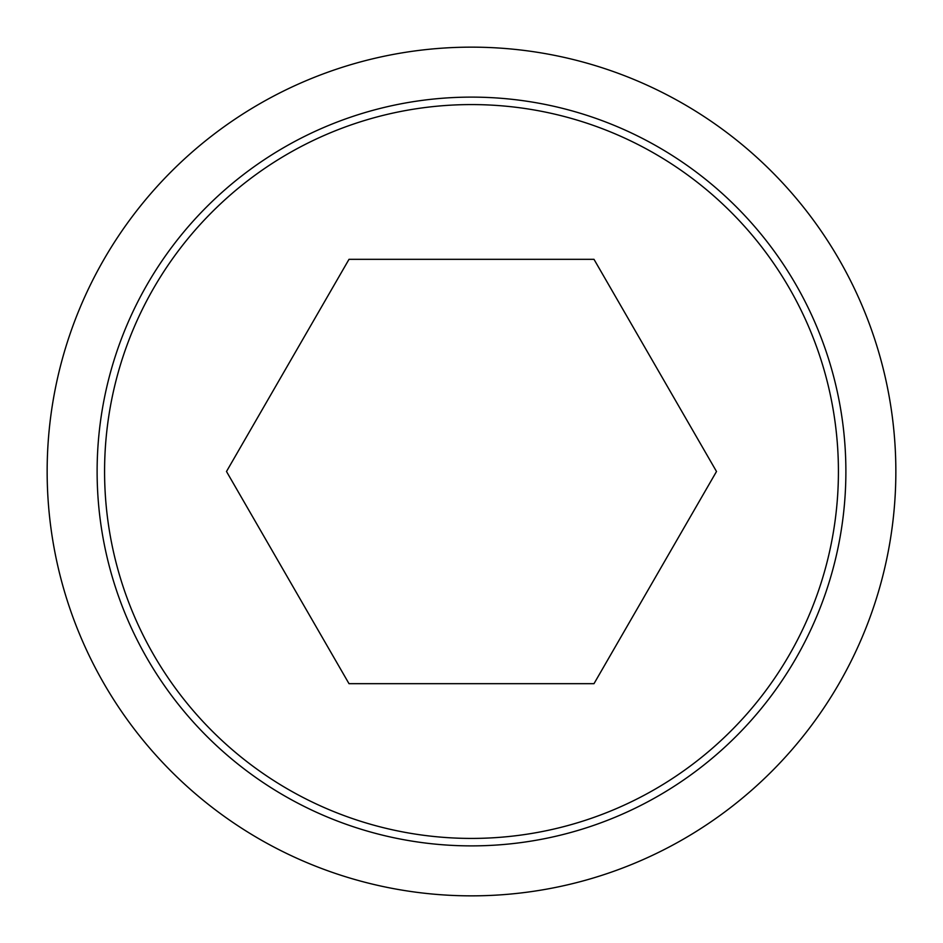 <?xml version="1.0" encoding="UTF-8"?>
<svg xmlns="http://www.w3.org/2000/svg" width="943" height="943" viewBox="0 0 943 943"><rect width="100%" height="100%" fill="white"/><g stroke="black" fill="none" stroke-linecap="round" stroke-linejoin="round"><path stroke-width="1.41" d="M47.15 471.5A424.35 424.35 0 0 0 471.5 895.85A424.35 424.35 0 0 0 895.85 471.5A424.35 424.35 0 0 0 471.5 47.15A424.35 424.35 0 0 0 47.15 471.5M845.883 471.5A374.383 374.383 0 0 1 471.5 845.883A374.383 374.383 0 0 1 97.117 471.5A374.383 374.383 0 0 1 471.5 97.117A374.383 374.383 0 0 1 845.883 471.5M104.579 471.5A366.921 366.921 0 0 0 471.5 838.421A366.921 366.921 0 0 0 838.421 471.5A366.921 366.921 0 0 0 471.5 104.579A366.921 366.921 0 0 0 104.579 471.5M716.503 471.5L593.996 683.675L349.004 683.675L226.497 471.5L349.004 259.325L593.996 259.325L716.503 471.5"/></g></svg>
